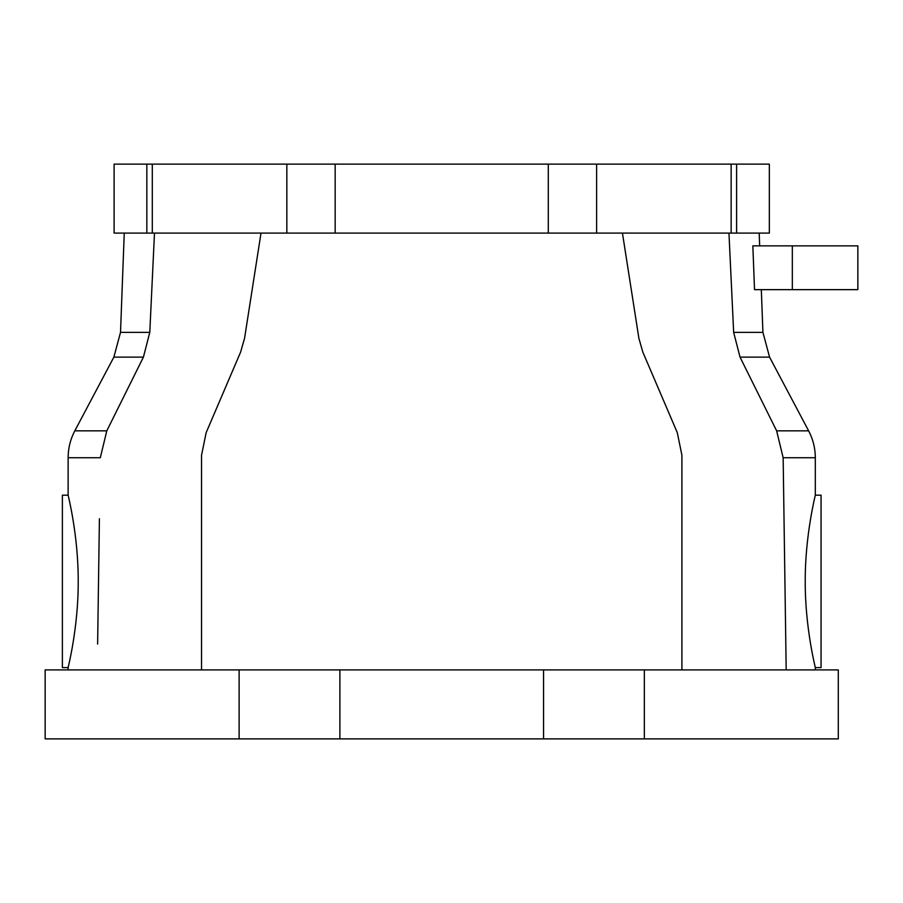 <?xml version="1.0" encoding="UTF-8"?>
<svg xmlns="http://www.w3.org/2000/svg" width="903" height="903" viewBox="0 0 903 903"><rect width="100%" height="100%" fill="white"/><g stroke="black" fill="none" stroke-linecap="round" stroke-linejoin="round"><path stroke-width="1.35" d="M97.626 644.042L99.409 518.751M68.131 669.913L68.131 667.61C67.804 668.671 78.459 627.585 78.211 581.43C78.459 535.219 67.815 494.144 68.131 495.183L68.131 457.742L100.301 457.742L106.802 430.833L143.419 357.125L149.785 332.372L154.492 233.087M733.654 332.372L728.958 233.087L733.654 332.372L762.922 332.372L769.57 357.125L740.031 357.125L733.654 332.372L740.031 357.125L776.636 430.833L783.149 457.742L786.186 669.913M815.319 667.61L821.064 667.61L821.064 495.183L815.319 495.183C815.635 494.122 804.991 535.208 805.239 581.363C804.979 627.574 815.635 668.649 815.319 667.61L815.319 669.913M736.611 164.12L769.333 164.12L769.333 233.087L736.611 233.087L736.611 164.12L114.105 164.12L114.105 233.087L152.302 233.087L152.302 164.12M152.302 233.087L736.611 233.087M681.912 669.913L681.912 455.236L677.284 432.627L642.846 352.136L638.906 338.399L622.438 233.087M681.912 644.042L681.912 518.751M752.842 245.853L754.524 289.649L792.326 289.649L792.326 245.853L752.842 245.853M201.527 669.913L201.527 455.236L206.166 432.627L240.593 352.136L244.544 338.399L261.012 233.087M201.527 518.751L201.527 644.042M644.336 669.913L45.15 669.913L45.15 738.88L838.289 738.88L838.289 669.913L644.336 669.913L644.336 738.88M68.131 667.61L62.375 667.61L62.375 495.183L68.131 495.183M792.326 289.649L857.85 289.649L857.85 245.853L792.326 245.853M783.149 457.742L815.319 457.742L815.319 495.183M146.839 233.087L146.839 164.12M286.838 233.087L286.838 164.12M335.16 233.087L335.16 164.12M548.29 233.087L548.29 164.12M596.612 233.087L596.612 164.12M776.636 430.833L808.625 430.833C813.05 439.253 815.285 448.227 815.319 457.742M124.253 233.087L120.517 332.372L113.868 357.125L74.814 430.833L106.802 430.833M113.868 357.125L143.419 357.125M120.517 332.372L149.785 332.372M239.114 669.913L239.114 738.88M339.889 669.913L339.889 738.88M543.55 669.913L543.55 738.88M731.148 233.087L731.148 164.12M769.57 357.125L808.625 430.833M759.197 233.087L759.671 245.853M761.319 289.649L762.922 332.372M74.814 430.833C70.389 439.253 68.165 448.227 68.131 457.742"/></g></svg>
